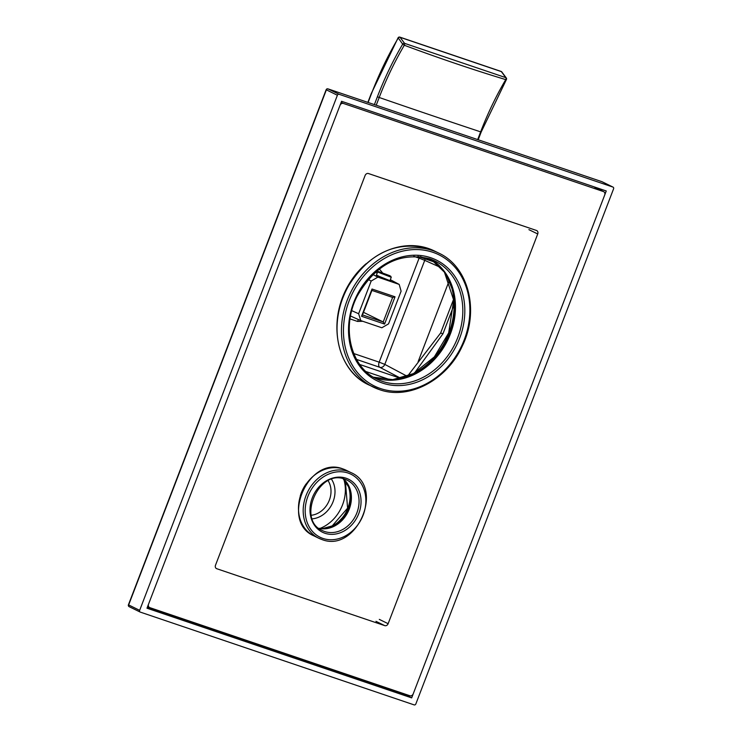 <?xml version="1.0" encoding="UTF-8"?>
<svg xmlns="http://www.w3.org/2000/svg" width="742" height="742" viewBox="0 0 742 742"><rect width="100%" height="100%" fill="white"/><g stroke="black" fill="none" stroke-linecap="round" stroke-linejoin="round"><path stroke-width="1.11" d="M366.001 371.566L391.349 380.145M359.805 364.517L400.986 378.466M413.795 256.324L419.119 258.123L379.181 362.161L384.801 364.387L407.367 376.361M407.469 376.24L440.637 333.01L442.946 333.789L414.528 373.013M453.881 305.287L442.946 333.789M453.622 299.202L440.637 333.01M420.343 256.667L434.116 261.332M477.672 139.589L480.64 131.863A204.597 113.814 108.7 0 1 505.747 79.617A877.332 257.149 -149.4 0 1 404.307 45.253L402.693 44.149A206.053 114.63 -71.3 0 0 377.4 96.766L374.395 104.594M377.4 96.766L379.199 97.49A204.597 113.814 -71.3 0 1 404.316 45.243A1.465 0.723 -69.5 0 0 404.566 43.342A1.465 1.132 143.4 0 0 402.693 44.149L398.111 37.759L371.195 93.715L367.865 102.387M506.294 77.975A1.465 1.132 143.4 0 0 505.831 77.65A1.465 0.89 -73.2 0 1 505.747 79.617L506.378 79.589A1.465 1.465 0 0 0 506.294 77.975L501.815 71.937A1.465 1.132 143.4 0 0 501.351 71.612L400.077 37.304A1.465 0.89 -73.2 0 0 399.79 37.1A1.465 1.465 0 0 0 398.111 37.759M371.195 93.715L371.408 93.844A217.963 121.252 -71.3 0 1 398.213 38.111A1.465 1.132 143.4 0 1 400.077 37.304L404.566 43.342L505.831 77.65L501.351 71.612A1.465 0.723 -69.5 0 0 501.138 71.436M417.922 256.435L435.526 262.399M425.055 258.856A4.387 3.599 -65.9 0 1 424.739 260.349L419.119 258.123A4.387 2.439 108.7 0 1 419.647 257.02M353.758 353.544L379.181 362.161A4.387 2.439 -71.3 0 0 379.783 367.299L356.587 359.443M449.198 280.745L418.098 361.753M350.048 318.912L357.523 321.434A4.387 2.439 108.7 0 1 358.553 319.607M377.437 270.422A4.387 2.439 -71.3 0 0 377.576 272.11M401.107 291.17L388.548 323.874L381.852 327.769L360.779 320.609L358.627 313.736L371.185 281.032L377.882 277.137L399.196 284.418L401.107 291.17M390.042 280.42L390.607 280.958L387.157 280.086L376.444 275.05M372.02 289.018L395.032 296.809L384.579 324.068L361.558 316.268L372.02 289.018L371.909 290.41L392.629 297.431L395.032 296.809M392.629 297.431L383.215 321.954L363.506 312.317M361.558 316.268L362.495 314.933L383.215 321.954L384.579 324.068M362.495 314.933L371.909 290.41M376.361 275.273L389.958 280.652M376.268 275.514L377.613 272.008L391.257 277.248L389.875 275.709L378.578 271.572L390.839 276.312M386.823 274.985L380.757 272.453L386.823 274.985M613.578 188.83A1.465 1.215 116.1 0 0 612.957 187.077L339.057 94.28A1.465 1.215 116.1 0 0 337.387 95.254L139.654 610.351A1.465 1.215 116.1 0 0 140.284 612.104L414.184 704.9A1.465 1.215 116.1 0 0 415.854 703.926L613.578 188.83M606.26 190.972L411.671 697.888L146.981 608.208L341.57 101.292L606.26 190.972M411.671 697.888L403.583 693.937L147.389 607.142M597.764 188.097L597.542 188.654M300.25 495.962A33.631 27.871 -63.9 0 1 301.261 492.957A33.631 27.871 -63.9 0 1 306.149 483.895M337.026 323.104A71.649 59.388 -63.9 0 1 342.479 297.496A71.649 59.388 -63.9 0 1 366.019 263.8M451.099 283.824A67.262 55.752 -63.9 0 1 449.606 333.464A67.262 55.752 -63.9 0 1 405.076 377.947M348.749 485.927A29.244 24.236 -63.9 0 1 348.545 508.65A29.244 24.236 -63.9 0 1 328.01 528.341M140.053 611.992L129.266 606.715A1.465 1.215 -63.9 0 1 129.145 606.668A1.465 1.465 0 0 1 128.422 604.823L139.654 610.351M128.422 604.823L326.146 89.736L337.387 95.254M327.825 88.845A1.465 0.816 108.7 0 1 327.983 88.873A1.465 0.816 108.7 0 1 328.038 88.892L339.057 94.28M601.818 181.651A1.465 0.816 108.7 0 1 601.873 181.669A1.465 0.816 108.7 0 1 601.929 181.688L612.957 187.077M368.459 173.535L536.475 230.465A2.922 2.421 -63.9 0 1 536.716 230.567A2.922 2.421 -63.9 0 1 537.727 233.971L388.131 623.697A2.922 2.421 -63.9 0 1 384.783 625.645L216.766 568.715A2.922 2.421 -63.9 0 1 216.525 568.622A2.922 2.421 -63.9 0 1 215.505 565.209L365.11 175.483A2.922 2.421 -63.9 0 1 368.459 173.535M604.684 195.063A2.922 2.421 116.1 0 0 603.673 191.649A2.922 2.421 116.1 0 0 603.432 191.557L343.351 103.435A2.922 2.421 116.1 0 0 340.003 105.383L148.548 604.127A2.922 2.421 116.1 0 0 149.569 607.531A2.922 2.421 116.1 0 0 149.801 607.633L409.89 695.746A2.922 2.421 116.1 0 0 413.238 693.798L604.684 195.063M319.821 528.499A36.553 30.301 116.1 0 0 342.544 504.848A36.553 30.301 -63.9 0 0 343.843 479.36M312.28 518.843A24.569 20.359 116.1 0 0 333.102 501.648A24.569 20.359 116.1 0 0 331.591 479.341M311.278 515.263A21.639 17.938 116.1 0 0 329.337 500.154A21.639 17.938 116.1 0 0 328.159 480.751M371.408 93.844L368.106 102.461M478.2 139.765L481.187 131.993L480.64 131.863A877.332 52.126 21 0 1 379.199 97.49L376.231 105.216M357.523 321.434L362.764 321.295M382.408 272.685L379.301 268.947M441.277 267.76L424.739 260.349L384.801 364.387A4.387 3.589 -62.4 0 1 379.783 367.299L401.088 378.439M377.224 273.019L375.192 272.323M351.764 310.657L358.627 313.736M368.171 279.456L371.185 281.032M372.846 274.512L377.882 277.137M390.311 279.743L398.593 284.158M322.38 528.796A29.244 24.236 116.1 0 0 347.812 508.289A29.244 24.236 116.1 0 0 345.651 481.206M140.164 612.057L129.145 606.668A1.465 1.215 -63.9 0 1 128.635 604.962L326.359 89.865A1.465 1.215 -63.9 0 1 328.038 88.892L601.929 181.688A1.465 1.215 -63.9 0 1 602.161 181.799M391.98 380.154A67.262 55.752 116.1 0 0 448.873 333.102A67.262 55.752 116.1 0 0 444.801 272.138M324.746 531.541A28.075 23.271 -63.9 0 1 322.455 530.595C296.355 520.096 318.884 468.332 344.891 479.239L347.126 480.157A28.075 23.271 -63.9 0 1 356.318 514.243A28.075 23.271 -63.9 0 1 324.746 531.541M343.11 478.729A28.075 23.271 -63.9 0 1 348.054 511.859A28.075 23.271 -63.9 0 1 318.865 528.313L326.276 528.638L334.8 525.809L347.887 511.85L351.281 496.556L349.964 488.922L343.101 478.729M344.937 479.249A28.075 23.271 -63.9 0 1 347.126 480.157M346.087 478.21A29.541 24.486 -63.9 0 1 358.766 513.612A29.541 24.486 -63.9 0 1 324.959 533.266A29.541 24.486 -63.9 0 1 312.28 497.863A29.541 24.486 -63.9 0 1 346.087 478.21M348.081 473.034A35.097 29.086 -63.9 0 1 363.144 515.096A35.097 29.086 -63.9 0 1 322.974 538.442A35.097 29.086 -63.9 0 1 307.902 496.379A35.097 29.086 -63.9 0 1 348.081 473.034M347.868 471.309A36.553 30.301 -63.9 0 1 350.845 472.543C385.413 487.012 356.448 553.551 321.768 539.471L318.735 538.219A36.553 30.301 -63.9 0 1 306.752 493.829A36.553 30.301 -63.9 0 1 347.868 471.309M346.143 470.243L343.129 469C308.589 454.902 279.567 521.58 314.024 535.919A36.553 30.301 -63.9 0 1 302.05 491.529A36.553 30.301 -63.9 0 1 343.166 469.009A36.553 30.301 -63.9 0 1 346.143 470.243L350.845 472.543M321.713 539.443A36.553 30.301 -63.9 0 1 318.735 538.219L314.024 535.919M428.199 248.403A74.571 61.809 116.1 0 0 344.325 294.342A74.571 61.809 116.1 0 0 368.765 384.885C337.768 370.917 327.25 324.198 346.774 288.647C367.735 253.875 394.855 240.454 428.143 248.375L434.283 250.907A74.571 61.809 116.1 0 0 428.199 248.403M368.765 384.885L379.301 389.569C408.823 400.448 447.268 380.034 462.442 345.726C479.666 310.601 468.527 266.601 438.689 253.059A74.571 61.809 116.1 0 0 432.605 250.555A74.571 61.809 116.1 0 0 348.74 296.503A74.571 61.809 116.1 0 0 373.17 387.046A74.571 61.809 116.1 0 0 379.255 389.55M380.507 388.548A73.115 60.603 116.1 0 0 464.204 339.91A73.115 60.603 116.1 0 0 432.818 252.28A73.115 60.603 116.1 0 0 349.12 300.918A73.115 60.603 116.1 0 0 380.507 388.548M430.722 257.724A67.262 55.752 116.1 0 0 353.73 302.476A67.262 55.752 116.1 0 0 382.603 383.095A67.262 55.752 116.1 0 0 459.604 338.352A67.262 55.752 116.1 0 0 430.722 257.724M434.831 260.943L429.525 258.754C399.79 251.751 375.693 264.189 357.217 296.086C340.977 327.463 350.651 367.318 377.019 379.162A65.797 54.537 116.1 0 0 382.39 381.369A65.797 54.537 116.1 0 0 456.395 340.838A65.797 54.537 116.1 0 0 434.831 260.943A65.797 54.537 116.1 0 0 429.47 258.735M373.439 377.205A65.797 54.537 116.1 0 0 375.044 377.78A65.797 54.537 116.1 0 0 448.02 339.493A65.797 54.537 116.1 0 0 431.083 259.32M216.302 568.493L216.766 568.715M375.962 621.332L384.783 625.645M379.31 619.385L388.131 623.697M528.916 229.658L537.727 233.971M603.432 191.557L594.611 187.244M343.351 103.435L341.153 102.368M481.187 131.993L506.378 79.589M501.815 71.937A1.465 1.465 0 0 0 501.147 71.445L399.79 37.1M350.539 316.018L360.64 320.544M390.329 279.688L399.066 284.353M378.578 271.572L377.632 271.989M389.865 280.893L391.257 277.248M321.907 528.768L332.24 525.883L347.599 508.159L345.336 480.844M613.068 187.132L602.05 181.734A1.465 1.465 0 0 0 601.873 181.669L327.983 88.873A1.465 1.465 0 0 0 326.146 89.736M390.821 380.192L413.433 373.597L434.348 356.874L448.66 332.963L453.696 300.158L444.115 271.201M438.689 253.059L434.283 250.907M373.43 377.196L395.161 379.932L415.854 373.532L434.237 359.388L447.788 339.4L454.642 316.296L453.881 293.229L445.636 273.344L431.074 259.31M603.673 191.649L594.852 187.336M149.569 607.531L147.612 606.576"/></g></svg>
